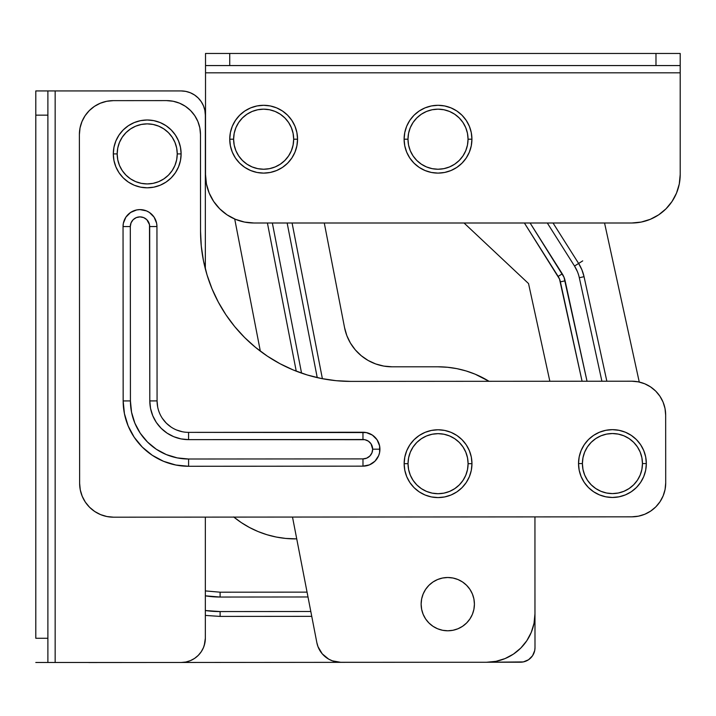 <?xml version="1.0" encoding="UTF-8"?>
<svg xmlns="http://www.w3.org/2000/svg" width="716" height="716" viewBox="0 0 716 716"><rect width="100%" height="100%" fill="white"/><g stroke="black" fill="none" stroke-linecap="round" stroke-linejoin="round"><path stroke-width="1.07" d="M47.891 662.488L47.891 90.932L55.159 90.932L55.159 662.488L35.8 662.488L47.891 662.488L47.891 638.269L35.8 638.269L35.8 115.151L35.8 638.269L47.891 638.269L47.891 90.932L35.8 90.932L35.8 115.151L47.891 115.151L35.8 115.151L35.8 90.932L47.891 90.932M204.293 645.295L205.34 638.269L205.34 517.122L205.34 638.269L204.874 642.995L203.496 647.533L201.25 651.721L198.243 655.391L194.573 658.407L190.384 660.644L185.838 662.023L181.121 662.488L55.159 662.488L55.159 90.932L181.121 90.932L55.186 90.932L181.121 90.932L185.838 91.397L190.384 92.776L194.573 95.013L198.243 98.029L201.25 101.699L203.496 105.887L204.874 110.425L205.34 115.151L204.874 110.425M205.34 268.867L205.34 115.151L205.34 268.867M55.186 662.488L48.026 662.488M205.34 115.151A24.219 24.219 0 0 0 181.121 90.932L48.026 90.932M205.34 638.269A24.219 24.219 0 0 1 181.121 662.488M520.478 662.202L488.446 662.228L523.315 661.924L528.551 659.749L532.561 655.731L534.727 650.495L534.995 647.658L534.959 593.26L534.995 647.658A14.535 14.535 0 0 1 520.478 662.202L523.315 661.924L528.551 659.749M267.014 534.736L276.242 537.036L285.648 538.423L296.728 538.88L285.648 538.423L276.242 537.036L267.014 534.736L258.064 531.54L249.463 527.477L241.31 522.599L233.667 516.943M88.229 662.488L147.362 662.488L89.384 662.533A14.535 14.535 0 0 1 88.238 662.488M182.258 662.461L426.405 662.273L182.258 662.461M530.753 657.941L532.561 655.731M249.463 527.477L241.31 522.599M205.34 590.915L220.107 592.195L307.057 592.132L220.107 592.195L220.107 597.046A89.607 89.607 0 0 1 205.34 595.828L220.107 597.046L307.996 596.974L220.107 597.046L220.107 592.195M220.125 616.413L220.116 611.571A104.142 104.142 0 0 1 205.34 610.533L220.116 611.571L310.816 611.5L220.116 611.571L220.125 616.413L311.755 616.351L220.125 616.413L205.34 615.42M295.144 538.888A96.875 96.875 0 0 1 233.864 517.104M362.985 466.152A16.951 16.951 0 0 0 379.928 449.192L372.66 449.192A9.684 9.684 0 0 1 362.976 458.893L362.985 466.152L369.474 464.863L374.969 461.185L378.639 455.68L379.605 452.494L379.596 445.88L377.064 439.776L372.383 435.104L366.27 432.571L188.576 432.366L188.576 439.633L181.023 438.899L173.746 436.697L167.052 433.117L161.172 428.302L156.348 422.44L152.768 415.736L150.557 408.469L149.805 400.915L149.492 224.663L146.843 219.705L143.701 217.61L139.987 216.876L136.282 217.61L133.14 219.714L131.046 222.864L130.312 226.569L130.428 400.924L131.556 412.264L134.868 423.165L140.246 433.216L147.478 442.014L156.294 449.236L166.345 454.597L177.255 457.9L188.594 459.01L362.976 458.893L366.681 458.15L369.823 456.047L371.926 452.906L372.66 449.192L371.022 443.813L368.346 441.145L364.856 439.696L188.576 439.633L362.967 439.517A9.684 9.684 0 0 1 372.66 449.192L379.928 449.192A16.951 16.951 0 0 0 362.958 432.249L362.967 439.517L362.958 432.249L188.576 432.366A31.486 31.486 0 0 1 157.072 400.906L156.947 226.551L156.625 223.24L154.083 217.136L149.402 212.455L146.476 210.898L139.987 209.609L136.675 209.94L130.572 212.473L125.891 217.154L123.367 223.267L123.045 226.569L123.161 400.933L124.432 413.687L128.155 425.948L134.205 437.252L142.35 447.16L152.266 455.278L163.57 461.319L175.841 465.024L188.594 466.277L362.985 466.152L362.976 458.893L188.594 459.01L188.594 466.277L362.985 466.152M80.031 127.958L79.386 134.572L79.628 483.3A33.903 33.903 0 0 0 113.558 517.185L631.834 516.827A33.903 33.903 0 0 0 665.71 482.897L665.665 415.083L665.71 482.897L665.066 489.511L663.141 495.875L660.009 501.737L655.802 506.883L650.665 511.099L644.803 514.24L638.448 516.173L631.834 516.827L113.558 517.185L106.944 516.54L100.58 514.616L94.718 511.484L89.572 507.268L85.356 502.14L82.215 496.278L80.282 489.914L79.628 483.3L79.386 134.572L80.031 127.958L81.955 121.595L85.088 115.732L89.303 110.595L94.431 106.371L100.294 103.238L106.657 101.305L113.271 100.643L166.551 100.607L173.165 101.251L179.528 103.176L185.39 106.308L190.528 110.524L194.752 115.661L197.885 121.514L199.827 127.878L200.48 134.492L200.543 231.349L201.277 246.062L203.451 260.642L207.04 274.935L212.017 288.799L218.326 302.116L225.907 314.754L234.696 326.585L244.595 337.496L255.523 347.385L267.363 356.147L280.01 363.719L293.336 370.011L307.209 374.96L321.511 378.531L336.081 380.688L350.804 381.395L631.736 381.207L638.35 381.852L644.713 383.776L650.576 386.909L655.722 391.115L659.937 396.252L663.079 402.115L665.012 408.469L665.665 415.083A33.903 33.903 0 0 0 631.736 381.207L350.804 381.395A150.154 150.154 0 0 1 200.543 231.349L201.277 246.062M182.437 431.766L176.521 429.985M171.088 427.085L166.309 423.165L162.389 418.395M157.681 407.046L157.072 400.906L149.805 400.915A38.753 38.753 0 0 0 188.576 439.633L188.576 432.366M663.079 402.115L665.012 408.469M665.066 489.511L663.141 495.875M650.665 511.099L644.803 514.24M81.955 121.595L85.088 115.732L89.303 110.595M79.386 134.572A33.903 33.903 0 0 1 113.271 100.643L166.551 100.607L173.165 101.251L179.528 103.176L185.39 106.308L190.528 110.524L194.752 115.661M218.326 302.116L225.907 314.754L234.696 326.585L244.595 337.496L255.523 347.385L267.363 356.147M293.336 370.011L307.209 374.96M321.511 378.531L336.081 380.688L350.804 381.395M166.551 100.607A33.903 33.903 0 0 1 200.48 134.492L200.543 231.349M188.594 466.277L188.594 459.01A58.121 58.121 0 0 1 130.428 400.924L123.161 400.933A65.389 65.389 0 0 0 188.594 466.277M123.045 226.569L123.161 400.933L130.428 400.924L130.312 226.569L123.045 226.569L130.312 226.569A9.684 9.684 0 0 1 139.987 216.876A9.684 9.684 0 0 1 149.68 226.551L156.947 226.551A16.951 16.951 0 0 0 139.987 209.609A16.951 16.951 0 0 0 123.045 226.569M149.68 226.551L149.805 400.915L157.072 400.906L156.947 226.551L149.68 226.551M474.413 604.143A26.644 26.644 0 0 1 447.777 630.787A26.644 26.644 0 0 1 421.133 604.152L421.643 598.952L423.156 593.958L425.617 589.349L428.929 585.312L432.965 582.001L437.574 579.539L442.569 578.018L447.769 577.508L452.968 578.018L457.963 579.53L462.572 581.992L466.608 585.303L469.92 589.34L472.381 593.949L473.903 598.943L474.413 604.143L473.903 609.343L472.39 614.337L469.929 618.946L466.617 622.983L462.581 626.294L457.971 628.755L452.977 630.277L447.777 630.787L442.577 630.277L437.583 628.764L432.974 626.303L428.938 622.983L425.626 618.946L423.165 614.346L421.643 609.352L421.133 604.152A26.644 26.644 0 0 1 447.769 577.508A26.644 26.644 0 0 1 474.413 604.143A26.644 26.644 0 0 1 447.777 630.787A26.644 26.644 0 0 1 421.133 604.143A26.644 26.644 0 0 1 447.777 577.508A26.644 26.644 0 0 1 474.413 604.143L473.903 598.952L472.39 593.949L469.92 589.349L466.608 585.312L462.572 581.992L457.971 579.53L452.968 578.018L447.777 577.508L442.577 578.018L437.574 579.53L432.974 581.992L428.938 585.312L425.626 589.349L423.165 593.949L421.643 598.952L421.133 604.143L421.643 609.343L423.165 614.337L425.626 618.946L428.938 622.983L432.974 626.294L437.574 628.755L442.577 630.277L447.777 630.787L452.968 630.277L457.971 628.755L462.572 626.294L466.608 622.983L469.92 618.946L472.39 614.337L473.903 609.343L474.413 604.143M316.857 642.682L292.504 517.059L316.857 642.682L318.002 646.691L322.245 653.833L328.662 659.123L332.448 660.859L340.637 662.291L486.531 662.264L495.982 661.333L505.066 658.577L513.444 654.102L520.783 648.07L526.806 640.731L531.281 632.353L534.029 623.269L534.959 613.818L534.942 516.898L534.959 613.818A48.437 48.437 0 0 1 486.531 662.264L340.637 662.291A24.219 24.219 0 0 1 316.857 642.682L318.002 646.691M234.714 219.006L260.338 351.162L234.714 219.006M322.245 653.833L328.662 659.123L332.448 660.859M495.982 661.333L505.066 658.577M531.281 632.353L534.029 623.269M489.046 381.306L475.12 374.173L466.17 370.969L456.951 368.659L447.545 367.272L438.049 366.807L392.108 366.807L383.794 366.091L375.73 363.961L368.149 360.479L361.285 355.745L355.324 349.9L350.464 343.125L346.83 335.607L344.548 327.588L324.285 222.998L344.548 327.588A48.437 48.437 0 0 0 392.108 366.807L438.049 366.807A96.875 96.875 0 0 1 489.046 381.306M296.245 371.183L267.408 222.998L296.245 371.183M292.083 222.998L322.388 378.71L292.083 222.998M287.152 222.998L317.242 377.627L287.152 222.998M301.561 373.134L272.349 222.998L301.561 373.134M528.533 283.563L549.852 381.261L528.533 283.563L549.852 381.261L528.533 283.563L464.04 222.998L528.533 283.563M639.263 382.049L604.555 222.998L639.263 382.049M577.436 271.677L574.527 266.057L547.301 222.998L574.527 266.057L578.626 263.461L553.029 222.998L578.626 263.461L581.911 269.843L584.05 276.689L606.855 381.225L584.05 276.689L579.316 277.727L601.905 381.225L579.316 277.727L584.05 276.689A41.17 41.17 0 0 0 578.626 263.461L582.717 260.875M582.072 381.243L559.509 279.034L524.38 222.998L558.158 276.412A16.951 16.951 0 0 1 560.386 281.853L565.121 280.824A21.793 21.793 0 0 0 562.248 273.816A21.793 21.793 0 0 1 565.121 280.824L560.386 281.853L582.072 381.243M565.121 280.824L587.03 381.234L563.993 277.199L530.108 222.998L562.248 273.816L558.158 276.412L562.248 273.816M574.527 266.057A36.328 36.328 0 0 1 579.316 277.727A36.328 36.328 0 0 0 574.527 266.057L578.626 263.461M655.981 65.559L680.2 65.559L680.2 72.826L205.519 72.826L205.519 65.559L655.981 65.559L229.738 65.559L229.738 53.467L205.519 53.467L205.519 72.826L680.2 72.826L680.2 174.561L679.269 184.012L676.513 193.096L672.038 201.473L666.014 208.812L658.675 214.836L650.298 219.311L641.214 222.067L631.763 222.998L253.956 222.998L244.505 222.067L235.421 219.311L227.044 214.836L219.705 208.812L213.681 201.473L209.206 193.096L206.45 184.012L205.519 174.561L205.519 72.826L205.519 174.561A48.437 48.437 0 0 0 253.956 222.998L631.763 222.998A48.437 48.437 0 0 0 680.2 174.561L680.2 53.467L229.738 53.467L655.981 53.467L655.981 65.559L680.2 65.559L680.2 53.467L655.981 53.467L655.981 65.559M227.044 214.836L235.421 219.311M229.738 65.559L229.738 53.467L205.519 53.467L205.519 65.559L229.738 65.559M646.333 463.565A33.903 33.903 0 0 1 612.431 497.468A33.903 33.903 0 0 1 578.528 463.565A33.903 33.903 0 0 0 612.431 497.468A33.903 33.903 0 0 0 646.333 463.565L642.458 463.565A30.027 30.027 0 0 1 612.431 493.593A30.027 30.027 0 0 1 582.403 463.565L578.528 463.565L582.403 463.565L582.976 469.419L584.686 475.057L587.46 480.248L591.192 484.795L595.748 488.527L600.939 491.301L606.568 493.011L612.431 493.593L618.293 493.011L623.922 491.301L629.113 488.527L633.669 484.795L637.401 480.248L640.176 475.057L641.885 469.419L642.458 463.565L641.885 457.703L640.176 452.065L637.401 446.874L633.669 442.327L629.113 438.595L623.922 435.82L618.293 434.111L612.431 433.529L606.568 434.111L600.939 435.82L595.748 438.595L591.192 442.327L587.46 446.874L584.686 452.065L582.976 457.703L582.403 463.565A30.027 30.027 0 0 1 612.431 433.529A30.027 30.027 0 0 1 642.458 463.565L646.333 463.565A33.903 33.903 0 0 0 612.431 429.654A33.903 33.903 0 0 0 578.528 463.565A33.903 33.903 0 0 1 612.431 429.654A33.903 33.903 0 0 1 646.333 463.565L645.689 470.179L643.756 476.534L640.623 482.396L636.408 487.533L631.27 491.749L625.408 494.881L619.045 496.815L612.431 497.468L605.817 496.815L599.453 494.881L593.591 491.749L588.454 487.533L584.238 482.396L581.106 476.534L579.172 470.179L578.528 463.565L579.172 456.942L581.106 450.588L584.238 444.726L588.454 439.588L593.591 435.373L599.453 432.24L605.817 430.307L612.431 429.654L619.045 430.307L625.408 432.24L631.27 435.373L636.408 439.588L640.623 444.726L643.756 450.588L645.689 456.942L646.333 463.565L645.689 470.179L643.756 476.534L640.623 482.396L636.408 487.533L631.27 491.749L625.408 494.881L619.045 496.815L612.431 497.468L605.817 496.815L599.453 494.881L593.591 491.749L588.454 487.533L584.238 482.396L581.106 476.534L579.172 470.179L578.528 463.565L579.172 456.942L581.106 450.588L584.238 444.726L588.454 439.588L593.591 435.373L599.453 432.24L605.817 430.307L612.431 429.654L619.045 430.307L625.408 432.24L631.27 435.373L636.408 439.588L640.623 444.726L643.756 450.588L645.689 456.942L646.333 463.565M584.238 444.726L588.454 439.588L593.591 435.373M631.27 435.373L636.408 439.588L640.623 444.726M640.623 482.396L636.408 487.533L631.27 491.749M593.591 491.749L588.454 487.533L584.238 482.396M181.121 153.904A33.903 33.903 0 0 1 147.21 187.807A33.903 33.903 0 0 1 113.307 153.904A33.903 33.903 0 0 0 147.21 187.807A33.903 33.903 0 0 0 181.121 153.904L177.246 153.904A30.027 30.027 0 0 1 147.21 183.931A30.027 30.027 0 0 1 117.182 153.904L113.307 153.904L117.182 153.904L117.755 159.757L119.465 165.396L122.239 170.587L125.98 175.134L130.527 178.875L135.718 181.649L141.356 183.359L147.21 183.931L153.072 183.359L158.701 181.649L163.892 178.875L168.448 175.134L172.18 170.587L174.955 165.396L176.664 159.757L177.246 153.904L176.664 148.042L174.955 142.412L172.18 137.221L168.448 132.666L163.892 128.934L158.701 126.159L153.072 124.45L147.21 123.868L141.356 124.45L135.718 126.159L130.527 128.934L125.98 132.666L122.239 137.221L119.465 142.412L117.755 148.042L117.182 153.904A30.027 30.027 0 0 1 147.21 123.868A30.027 30.027 0 0 1 177.246 153.904L181.121 153.904A33.903 33.903 0 0 0 147.21 119.993A33.903 33.903 0 0 0 113.307 153.904A33.903 33.903 0 0 1 147.21 119.993A33.903 33.903 0 0 1 181.121 153.904L180.468 160.518L178.535 166.873L175.402 172.735L171.187 177.872L166.049 182.097L160.187 185.229L153.824 187.153L147.21 187.807L140.596 187.153L134.232 185.229L128.37 182.097L123.233 177.872L119.017 172.735L115.885 166.873L113.96 160.518L113.307 153.904L113.96 147.29L115.885 140.927L119.017 135.064L123.233 129.927L128.37 125.712L134.232 122.579L140.596 120.646L147.21 119.993L153.824 120.646L160.187 122.579L166.049 125.712L171.187 129.927L175.402 135.064L178.535 140.927L180.468 147.29L181.121 153.904L180.468 160.518L178.535 166.873L175.402 172.735L171.187 177.872L166.049 182.097L160.187 185.229L153.824 187.153L147.21 187.807L140.596 187.153L134.232 185.229L128.37 182.097L123.233 177.872L119.017 172.735L115.885 166.873L113.96 160.518L113.307 153.904L113.96 147.29L115.885 140.927L119.017 135.064L123.233 129.927L128.37 125.712L134.232 122.579L140.596 120.646L147.21 119.993L153.824 120.646L160.187 122.579L166.049 125.712L171.187 129.927L175.402 135.064L178.535 140.927L180.468 147.29L181.121 153.904M119.017 135.064L123.233 129.927L128.37 125.712M166.049 125.712L171.187 129.927L175.402 135.064M175.402 172.735L171.187 177.872L166.049 182.097M128.37 182.097L123.233 177.872L119.017 172.735M297.552 139.199A33.903 33.903 0 0 1 263.64 173.111A33.903 33.903 0 0 1 229.738 139.199A33.903 33.903 0 0 0 263.64 173.111A33.903 33.903 0 0 0 297.552 139.199L293.676 139.199A30.027 30.027 0 0 1 263.64 169.236A30.027 30.027 0 0 1 233.613 139.199L229.738 139.199L233.613 139.199L234.186 145.062L235.895 150.691L238.679 155.882L242.411 160.438L246.957 164.17L252.148 166.944L257.787 168.654L263.64 169.236L269.502 168.654L275.132 166.944L280.332 164.17L284.879 160.438L288.611 155.882L291.385 150.691L293.095 145.062L293.676 139.199L293.095 133.346L291.385 127.708L288.611 122.517L284.879 117.97L280.332 114.229L275.132 111.454L269.502 109.745L263.64 109.172L257.787 109.745L252.148 111.454L246.957 114.229L242.411 117.97L238.679 122.517L235.895 127.708L234.186 133.346L233.613 139.199A30.027 30.027 0 0 1 263.64 109.172A30.027 30.027 0 0 1 293.676 139.199L297.552 139.199A33.903 33.903 0 0 0 263.64 105.297A33.903 33.903 0 0 0 229.738 139.199A33.903 33.903 0 0 1 263.64 105.297A33.903 33.903 0 0 1 297.552 139.199L296.898 145.813L294.965 152.177L291.833 158.039L287.617 163.176L282.48 167.392L276.618 170.524L270.254 172.458L263.64 173.111L257.026 172.458L250.672 170.524L244.809 167.392L239.672 163.176L235.457 158.039L232.315 152.177L230.391 145.813L229.738 139.199L230.391 132.585L232.315 126.222L235.457 120.369L239.672 115.222L244.809 111.007L250.672 107.874L257.026 105.95L263.64 105.297L270.254 105.95L276.618 107.874L282.48 111.007L287.617 115.222L291.833 120.369L294.965 126.222L296.898 132.585L297.552 139.199L296.898 145.813L294.965 152.177L291.833 158.039L287.617 163.176L282.48 167.392L276.618 170.524L270.254 172.458L263.64 173.111L257.026 172.458L250.672 170.524L244.809 167.392L239.672 163.176L235.457 158.039L232.315 152.177L230.391 145.813L229.738 139.199L230.391 132.585L232.315 126.222L235.457 120.369L239.672 115.222L244.809 111.007L250.672 107.874L257.026 105.95L263.64 105.297L270.254 105.95L276.618 107.874L282.48 111.007L287.617 115.222L291.833 120.369L294.965 126.222L296.898 132.585L297.552 139.199M235.457 120.369L239.672 115.222L244.809 111.007M282.48 111.007L287.617 115.222L291.833 120.369M291.833 158.039L287.617 163.176L282.48 167.392M244.809 167.392L239.672 163.176L235.457 158.039M471.925 139.199A33.903 33.903 0 0 1 438.013 173.111A33.903 33.903 0 0 1 404.11 139.199A33.903 33.903 0 0 0 438.013 173.111A33.903 33.903 0 0 0 471.925 139.199L468.049 139.199A30.027 30.027 0 0 1 438.013 169.236A30.027 30.027 0 0 1 407.986 139.199L404.11 139.199L407.986 139.199L408.559 145.062L410.268 150.691L413.043 155.882L416.784 160.438L421.33 164.17L426.521 166.944L432.16 168.654L438.013 169.236L443.875 168.654L449.505 166.944L454.705 164.17L459.251 160.438L462.983 155.882L465.758 150.691L467.467 145.062L468.049 139.199L467.467 133.346L465.758 127.708L462.983 122.517L459.251 117.97L454.705 114.229L449.505 111.454L443.875 109.745L438.013 109.172L432.16 109.745L426.521 111.454L421.33 114.229L416.784 117.97L413.043 122.517L410.268 127.708L408.559 133.346L407.986 139.199A30.027 30.027 0 0 1 438.013 109.172A30.027 30.027 0 0 1 468.049 139.199L471.925 139.199A33.903 33.903 0 0 0 438.013 105.297A33.903 33.903 0 0 0 404.11 139.199A33.903 33.903 0 0 1 438.013 105.297A33.903 33.903 0 0 1 471.925 139.199L471.271 145.813L469.338 152.177L466.205 158.039L461.99 163.176L456.853 167.392L450.99 170.524L444.627 172.458L438.013 173.111L431.399 172.458L425.044 170.524L419.182 167.392L414.045 163.176L409.82 158.039L406.688 152.177L404.764 145.813L404.11 139.199L404.764 132.585L406.688 126.222L409.82 120.369L414.045 115.222L419.182 111.007L425.044 107.874L431.399 105.95L438.013 105.297L444.627 105.95L450.99 107.874L456.853 111.007L461.99 115.222L466.205 120.369L469.338 126.222L471.271 132.585L471.925 139.199L471.271 145.813L469.338 152.177L466.205 158.039L461.99 163.176L456.853 167.392L450.99 170.524L444.627 172.458L438.013 173.111L431.399 172.458L425.044 170.524L419.182 167.392L414.045 163.176L409.82 158.039L406.688 152.177L404.764 145.813L404.11 139.199L404.764 132.585L406.688 126.222L409.82 120.369L414.045 115.222L419.182 111.007L425.044 107.874L431.399 105.95L438.013 105.297L444.627 105.95L450.99 107.874L456.853 111.007L461.99 115.222L466.205 120.369L469.338 126.222L471.271 132.585L471.925 139.199M409.82 120.369L414.045 115.222L419.182 111.007M456.853 111.007L461.99 115.222L466.205 120.369M466.205 158.039L461.99 163.176L456.853 167.392M419.182 167.392L414.045 163.176L409.82 158.039M471.96 463.682A33.903 33.903 0 0 1 438.058 497.584A33.903 33.903 0 0 1 404.155 463.682A33.903 33.903 0 0 0 438.058 497.584A33.903 33.903 0 0 0 471.96 463.682L468.094 463.682A30.027 30.027 0 0 1 438.058 493.709A30.027 30.027 0 0 1 408.03 463.682L404.155 463.682L408.03 463.682L408.603 469.544L410.313 475.173L413.087 480.364L416.819 484.92L421.375 488.652L426.566 491.427L432.204 493.136L438.058 493.709L443.92 493.136L449.55 491.427L454.741 488.652L459.296 484.92L463.028 480.364L465.803 475.173L467.512 469.544L468.094 463.682L467.512 457.819L465.803 452.19L463.028 446.999L459.296 442.443L454.741 438.711L449.55 435.937L443.92 434.227L438.058 433.654L432.204 434.227L426.566 435.937L421.375 438.711L416.819 442.443L413.087 446.999L410.313 452.19L408.603 457.819L408.03 463.682A30.027 30.027 0 0 1 438.058 433.654A30.027 30.027 0 0 1 468.094 463.682L471.96 463.682A33.903 33.903 0 0 0 438.058 429.779A33.903 33.903 0 0 0 404.155 463.682A33.903 33.903 0 0 1 438.058 429.779A33.903 33.903 0 0 1 471.96 463.682L471.316 470.296L469.383 476.659L466.25 482.521L462.035 487.659L456.898 491.874L451.035 495.007L444.672 496.94L438.058 497.584L431.444 496.94L425.08 495.007L419.218 491.874L414.081 487.659L409.865 482.521L406.733 476.659L404.809 470.296L404.155 463.682L404.809 457.068L406.733 450.704L409.865 444.842L414.081 439.705L419.218 435.489L425.08 432.357L431.444 430.423L438.058 429.779L444.672 430.423L451.035 432.357L456.898 435.489L462.035 439.705L466.25 444.842L469.383 450.704L471.316 457.068L471.96 463.682L471.316 470.296L469.383 476.659L466.25 482.521L462.035 487.659L456.898 491.874L451.035 495.007L444.672 496.94L438.058 497.584L431.444 496.94L425.08 495.007L419.218 491.874L414.081 487.659L409.865 482.521L406.733 476.659L404.809 470.296L404.155 463.682L404.809 457.068L406.733 450.704L409.865 444.842L414.081 439.705L419.218 435.489L425.08 432.357L431.444 430.423L438.058 429.779L444.672 430.423L451.035 432.357L456.898 435.489L462.035 439.705L466.25 444.842L469.383 450.704L471.316 457.068L471.96 463.682M409.865 444.842L414.081 439.705L419.218 435.489M456.898 435.489L462.035 439.705L466.25 444.842M466.25 482.521L462.035 487.659L456.898 491.874M419.218 491.874L414.081 487.659L409.865 482.521"/></g></svg>
